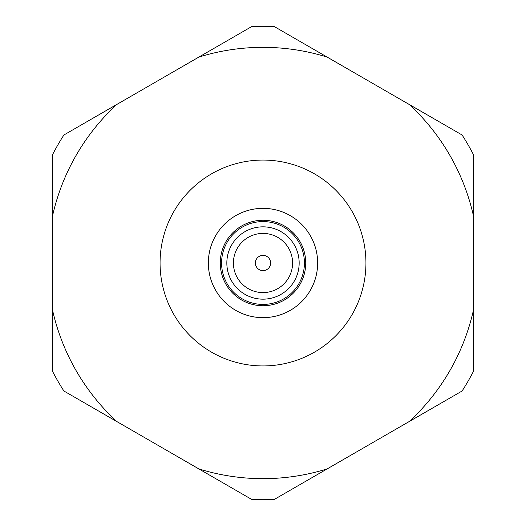 <?xml version="1.0" encoding="UTF-8"?>
<svg xmlns="http://www.w3.org/2000/svg" width="526" height="526" viewBox="0 0 526 526"><rect width="100%" height="100%" fill="white"/><g stroke="black" fill="none" stroke-linecap="round" stroke-linejoin="round"><path stroke-width="0.79" d="M263 208.349A54.651 54.651 0 0 1 317.651 263A54.651 54.651 0 0 1 263 317.651A54.651 54.651 0 0 1 208.349 263A54.651 54.651 0 0 1 263 208.349M263 305.738A42.737 42.737 0 0 0 305.738 263A42.737 42.737 0 0 0 263 220.262A42.737 42.737 0 0 0 220.262 263A42.737 42.737 0 0 0 263 305.738M263 304.423A41.422 41.422 0 0 0 304.423 263A41.422 41.422 0 0 0 263 221.577A41.422 41.422 0 0 0 221.577 263A41.422 41.422 0 0 0 263 304.423M255.373 263A7.627 7.627 0 0 1 263 255.373A7.627 7.627 0 0 1 270.627 263A7.627 7.627 0 0 1 263 270.627A7.627 7.627 0 0 1 255.373 263M263 233.412A29.587 29.587 0 0 0 233.412 263A29.587 29.587 0 0 0 263 292.587A29.587 29.587 0 0 0 292.587 263A29.587 29.587 0 0 0 263 233.412M263 226.837A36.163 36.163 0 0 0 226.837 263A36.163 36.163 0 0 0 263 299.162A36.163 36.163 0 0 0 299.162 263A36.163 36.163 0 0 0 263 226.837M263 160.062A102.938 102.938 0 0 1 365.938 263A102.938 102.938 0 0 1 263 365.938A102.938 102.938 0 0 1 160.062 263A102.938 102.938 0 0 1 263 160.062M327.205 57.117A215.66 215.66 0 0 0 198.795 57.117L63.889 135.004A236.7 236.7 0 0 0 52.6 154.565L52.6 371.435A236.7 236.7 0 0 0 63.889 390.996L251.711 499.43A236.7 236.7 0 0 0 274.289 499.43L462.111 390.996A236.7 236.7 0 0 0 473.4 371.435L473.4 154.565A236.7 236.7 0 0 0 462.111 135.004L274.289 26.57A236.7 236.7 0 0 0 251.711 26.57L198.795 57.117M473.4 215.66A215.66 215.66 0 0 0 409.195 104.457M116.805 104.457A215.66 215.66 0 0 0 52.6 215.66M52.6 310.34A215.66 215.66 0 0 0 116.805 421.543M198.795 468.883A215.66 215.66 0 0 0 327.205 468.883M409.195 421.543A215.66 215.66 0 0 0 473.4 310.34"/></g></svg>
